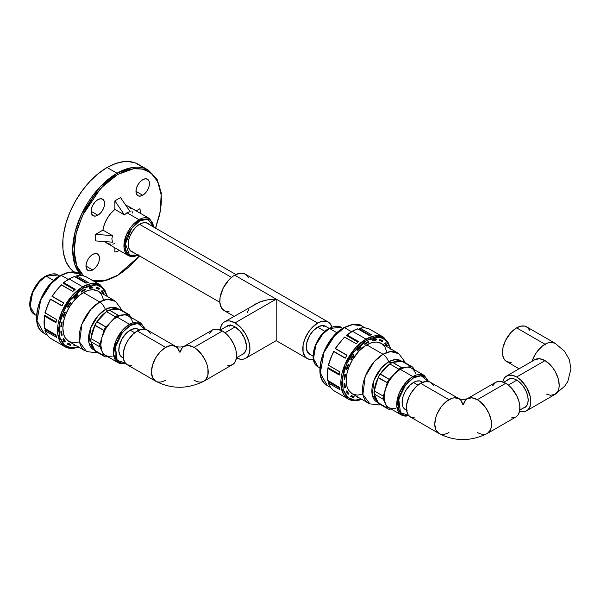 <?xml version="1.0" encoding="UTF-8"?>
<svg xmlns="http://www.w3.org/2000/svg" width="601" height="601" viewBox="0 0 601 601"><rect width="100%" height="100%" fill="white"/><g stroke="black" fill="none" stroke-linecap="round" stroke-linejoin="round"><path stroke-width="0.9" d="M137.907 255.019L129.5 255.087L125.444 243.803L131.634 228.47L139.71 220.943A1.007 0.578 -120 0 0 138.996 219.711L126.308 235.051L124.039 247.86L128.344 255.583A21.32 12.305 -60 0 1 125.076 238.499A21.32 12.305 -60 0 1 138.996 219.711L126.939 212.746L124.452 214.903L114.881 209.373A21.32 12.305 120 0 0 102.914 230.1L112.485 235.63L111.869 238.86L112.485 242.18L95.551 240.903L95.551 234.352L102.914 230.1L104.401 224.368L107.061 218.674L110.659 213.528L114.881 209.373L114.881 200.869L120.553 197.594L130.124 211.627L126.939 212.746L138.996 219.711A21.32 12.305 -60 0 1 149.657 218.659L138.996 219.711A1.007 0.578 60 0 1 139.71 220.943L143.879 219.245L148.823 219.44L150.813 220.59L152.376 222.393L154.006 227.651M117.007 173.223L100.059 186.896L81.713 213.806L75.2 231.52L72.676 249.453L74.892 264.733L81.188 275.273A62.699 36.203 -60 0 1 77.484 224.038A62.699 36.203 -60 0 1 117.007 173.223L107.076 167.491A62.699 36.203 120 0 0 66.478 221.566A62.699 36.203 120 0 0 74.456 272.193L70.212 268.414L66.118 261.931L63.593 253.78L62.955 249.182L62.955 239.145L63.593 233.804L66.118 222.746L70.212 211.529L75.726 200.584L82.442 190.344L90.112 181.186L98.429 173.471L107.076 167.491L117.007 173.223A62.699 36.203 -60 0 1 148.357 170.121L131.784 167.619L117.007 173.223A1.007 0.578 60 0 1 117.721 174.455A1.007 0.578 -120 0 0 117.007 173.223M94.425 281.568L105.588 280.667L117.511 275.664A1.007 0.578 -120 0 0 117.721 275.205L106.009 280.119L92.607 280.524L97.152 281.133L105.055 280.351L109.209 279.149L117.721 275.205L121.995 272.493L130.379 265.725L139.477 255.928L117.721 275.205A1.007 0.578 60 0 1 117.511 275.664A1.007 0.578 60 0 1 117.007 275.619A62.699 36.203 -60 0 1 94.304 281.501M83.562 275.889L76.838 266.025L74.103 251.188L76.192 233.376L82.45 215.534L100.72 188.248L117.721 174.455L113.439 177.167L105.055 183.936L93.478 196.94L83.997 212.341L77.409 228.823L75.966 234.307L74.299 244.96L74.299 254.832L75.966 263.554L77.409 267.377L81.443 273.763L83.997 276.257M149.311 224.579L147.869 223.384L145.149 222.625L141.964 223.151L139.71 224.196A16.325 9.428 -60 0 1 147.786 223.339A16.325 9.428 -60 0 1 149.228 224.489M142.715 195.25L135.976 191.366L136.487 188.09L137.945 184.717L140.131 181.772L142.715 179.691A9.533 5.499 -60 0 1 147.478 179.218A9.533 5.499 -60 0 1 148.935 186.858A9.533 5.499 -60 0 1 142.715 195.25L140.131 196.151L137.945 195.723L136.487 194.048L135.976 191.366L142.715 195.25A9.533 5.499 -60 0 1 137.945 195.723A9.533 5.499 -60 0 1 136.487 188.09A9.533 5.499 -60 0 1 142.715 179.691L145.292 178.79L147.478 179.218L148.935 180.901L149.454 183.583L148.935 186.858L147.478 190.224L145.292 193.169L142.715 195.25M97.858 215.218L91.119 211.327L91.637 208.051L93.095 204.686L95.281 201.733L97.858 199.652A9.533 5.499 -60 0 1 102.628 199.179A9.533 5.499 -60 0 1 104.086 206.819A9.533 5.499 -60 0 1 97.858 215.218L95.281 216.112L93.095 215.684L91.637 214.009L91.119 211.327L97.858 215.218A9.533 5.499 -60 0 1 93.095 215.684A9.533 5.499 -60 0 1 91.637 208.051A9.533 5.499 -60 0 1 97.858 199.652L100.442 198.758L102.628 199.179L104.086 200.862L104.597 203.544L104.086 206.819L102.628 210.185L100.442 213.137L97.858 215.218M92.727 269.969L85.981 266.078L86.499 262.81L87.956 259.437L90.142 256.492L92.727 254.411A9.533 5.499 -60 0 1 97.49 253.938A9.533 5.499 -60 0 1 98.947 261.57A9.533 5.499 -60 0 1 92.727 269.969L90.142 270.871L87.956 270.442L86.499 268.76L85.981 266.078L92.727 269.969A9.533 5.499 -60 0 1 87.956 270.442A9.533 5.499 -60 0 1 86.499 262.81A9.533 5.499 -60 0 1 92.727 254.411L95.304 253.509L97.49 253.938L98.947 255.62L99.466 258.302L98.947 261.57L97.49 264.943L95.304 267.888L92.727 269.969M105.085 241.625A21.32 12.305 120 0 0 107.061 243.292L105.085 241.625M137.99 255.064A21.32 12.305 -60 0 1 128.344 255.583L132.13 256.657L138.268 255.23M141.348 166.424L135.202 162.871L127.975 161.474L124.046 161.594L115.73 163.48L107.076 167.491A62.699 36.203 120 0 1 138.425 164.389L148.357 170.121L156.996 179.03L161.256 192.718L160.79 209.696L155.697 228.222M155.531 228.125L159.468 215.353L161.136 204.701L161.346 199.645L161.136 194.829L159.468 186.107L156.192 178.873L153.991 175.898L148.567 171.398L141.956 168.949L134.414 168.648L130.379 169.309L126.225 170.511L117.721 174.455L133.58 168.746L142.505 169.061L151.016 173.058L157.725 181.645L161.128 194.784L160.324 211.064L155.531 228.125M154.314 227.426L149.657 218.659L128.374 206.368A21.32 12.305 120 0 0 125.947 205.497L128.374 206.368L131.033 208.99M131.935 210.846L132.52 213.009M136.202 210.883L139.883 208.757L140.995 213.655L139.883 208.757L136.202 210.883M114.881 252.067L114.881 247.807L114.881 252.067L119.674 250.579L114.881 252.067M114.881 243.563L112.71 244.141M110.659 244.284L107.061 243.292L128.344 255.583M138.298 254.847L134.211 256.026L130.597 255.613L127.765 253.637L125.962 250.279L125.414 247.409L125.617 242.428L127.036 237.019L129.553 231.663L132.934 226.81L138.298 221.829L139.71 220.943L147.748 219.14L153.961 227.223M133.174 252.292A16.325 9.428 -60 0 1 131.461 251.616A16.325 9.428 -60 0 1 129.065 238.507A16.325 9.428 -60 0 1 139.71 224.196L136.359 226.705L133.294 230.145L130.109 235.66L128.659 240.032L128.163 244.194L128.659 247.777L130.109 250.474L133.294 252.315M112.485 235.63L111.869 238.86L112.485 242.18L95.551 240.903L95.551 234.352L112.485 235.63L102.914 230.1L95.551 234.352L112.485 235.63M130.124 211.627L126.939 212.746L124.452 214.903L114.881 200.869L120.553 197.594L130.124 211.627M114.881 200.869L124.452 214.903L114.881 209.373L114.881 200.869M448.962 399.688A20.066 11.584 -60 0 1 458.976 398.688A20.066 11.584 -60 0 1 462.778 404.39L460.757 400.161L458.991 398.696L454.386 397.802L451.727 398.403L446.19 401.603L441.081 407.005L437.16 413.781L435.853 417.372L434.771 424.261L435.853 429.91L438.925 433.449A20.066 11.584 -60 0 1 435.853 417.372A20.066 11.584 -60 0 1 448.962 399.688L420.587 383.31L448.962 399.688M433.689 385.85L430.617 382.311A20.066 11.584 120 0 0 420.587 383.31L416.463 386.39L411.587 392.22L408.785 397.396L406.667 404.526L406.667 410.919L408.071 414.637L409.619 416.418L411.587 417.552L415.156 417.958M511.143 417.958L515.741 417.064A20.066 11.584 -120 0 0 518.821 400.987A20.066 11.584 -120 0 0 505.711 383.31L477.337 399.688A20.066 11.584 60 0 1 490.446 417.372A20.066 11.584 60 0 1 487.366 433.449A20.066 11.584 60 0 1 477.337 432.457A20.066 11.584 60 0 1 477.284 432.427L477.337 432.457M448.962 432.457A20.066 11.584 -60 0 1 438.925 433.449L410.551 417.064A20.066 11.584 120 0 1 407.478 400.987A20.066 11.584 120 0 1 420.587 383.31L426.011 381.417L429.587 381.83L458.991 398.696C461.688 399.552 464.468 399.552 467.323 398.688L495.675 382.311L499.025 381.38L502.939 382.026L507.101 384.189L511.143 387.69L516.68 395.631L518.821 400.987L519.827 406.238L519.625 410.919L518.22 414.637L515.741 417.064L487.366 433.449L490.446 429.91L491.25 427.303L491.25 420.91L489.131 413.781L485.217 407.005L480.101 401.603L477.337 399.688L471.905 397.802L467.3 398.696L465.542 400.161L463.514 404.39A20.066 11.584 60 0 1 467.3 398.696A20.066 11.584 60 0 1 477.337 399.688L505.711 383.31A20.066 11.584 -120 0 0 495.675 382.311L492.602 385.85M139.515 224.308L231.498 277.414L139.515 224.308M245.118 352.111L246.252 349.121L246.418 345.35L244.547 338.235L240.43 331.557L235.051 326.891A16.152 9.323 60 0 0 227.065 326.042A16.152 9.323 60 0 0 226.126 326.696L229.665 325.344L232.82 325.855L235.051 326.891A16.152 9.323 60 0 1 245.576 341.045A16.152 9.323 60 0 1 243.21 354.012A16.152 9.323 60 0 1 242.173 354.5L245.118 352.111L243.908 352.088M224.511 321.835L259.64 302.025L267.543 299.861L276.19 299.125L235.051 322.88L229.349 320.896L226.772 321.002L224.511 321.835L222.663 323.368L221.288 325.554L220.214 329.934A21.065 12.163 60 0 1 224.511 321.835A21.065 12.163 60 0 1 235.051 322.88L276.19 299.125L267.543 299.861L262.149 301.154L255.125 304.159L251.421 306.765M317.689 327.094A16.152 9.323 -60 0 1 325.682 326.245A16.152 9.323 -60 0 1 326.613 326.899L323.075 325.547L318.808 326.516L313.316 330.625L309.613 335.621L306.758 342.765L306.322 348.137L307.614 352.314L310.567 354.703A16.152 9.323 -60 0 1 309.53 354.222A16.152 9.323 -60 0 1 307.164 341.255A16.152 9.323 -60 0 1 317.689 327.094M313.339 359.248A21.065 12.163 -60 0 1 307.156 358.527A21.065 12.163 -60 0 1 303.926 341.646A21.065 12.163 -60 0 1 317.689 323.083L234.69 275.168A21.065 12.163 120 0 0 220.928 293.731A21.065 12.163 120 0 0 224.158 310.612L226.419 311.446L228.996 311.551M246.973 312.971L248.664 309.74M248.453 277.835L247.079 275.656L245.231 274.124A21.065 12.163 120 0 0 234.69 275.168L276.19 299.125L276.19 339.603M276.19 340.181L276.19 299.125L317.689 323.083L322.016 321.325L327.139 321.527L330.077 323.578L331.947 327.057M313.369 359.24L309.417 359.368L307.156 358.527L305.3 356.994L303.077 352.073L303.077 345.365L304.549 339.76L308.238 332.443L311.987 327.68L317.689 323.083A21.065 12.163 -60 0 1 328.221 322.038A21.065 12.163 -60 0 1 331.94 327.034M328.221 322.038L245.231 274.124L241.715 273.139L236.155 274.402L233.233 276.092L228.996 279.765L223.181 288.104L220.086 297.442L219.868 302.611L221.559 308.058L224.158 310.612L234.059 316.321M235.051 322.88A21.065 12.163 60 0 1 248.814 341.443A21.065 12.163 60 0 1 245.584 358.324A21.065 12.163 60 0 1 236.418 358.001L240.746 359.263L243.322 359.158L245.584 358.324L247.432 356.784L248.814 354.605L249.948 348.678L248.814 341.443L245.584 333.998L240.746 327.477L235.051 322.88M368.646 342.209L367.88 341.766L368.646 342.209L368.676 341.376A32.101 18.533 120 0 0 366.745 342.39A32.101 18.533 120 0 0 364.815 343.607A32.101 18.533 -60 0 1 366.745 342.39A32.101 18.533 -60 0 1 368.676 341.376A2.757 1.593 -60 0 1 368.646 342.209A31.102 17.955 -60 0 0 366.745 343.209A31.102 17.955 -60 0 1 368.646 342.209M366.047 342.81L366.745 343.209L366.047 342.81M344.133 383.994A2.757 1.593 -60 0 1 344.741 383.536L344.133 383.994L344.801 388.006L345.5 387.427L344.839 383.483A2.757 1.593 120 0 0 344.741 383.536A2.757 1.593 -60 0 1 344.839 383.483A31.102 17.955 -60 0 0 345.5 387.427A2.757 1.593 -60 0 1 344.801 388.006A32.101 18.533 -60 0 1 344.133 383.994M408.793 415.607A22.823 13.177 -60 0 1 401.438 414.99A22.823 13.177 -60 0 1 397.945 396.705A22.823 13.177 -60 0 1 412.849 376.594L400.228 369.299A22.823 13.177 120 0 0 394.053 374.288A22.823 13.177 120 0 0 385.316 389.41L383.047 397.854L385.316 403.677A22.823 13.177 120 0 0 388.817 407.703L386.811 406.036L385.316 403.677L387.637 408.605L388.622 409.168L391.086 409.011L389.23 409.198A5.018 2.892 -60 0 1 388.081 408.973A5.018 2.892 -60 0 1 387.314 408.087L378.134 402.625A23.875 13.785 -60 0 1 374.34 394.241L375.55 399.162L378.134 402.625L374.243 394.023L383.318 399.267L385.316 403.677L384.084 397.253L385.316 389.41A22.823 13.177 120 0 0 385.316 403.677L387.314 408.087L378.232 402.843L378.998 403.729L380.155 403.955M408.597 415.374L400.484 412.639L398.741 399.237L405.72 384.82L413.563 377.819A1.007 0.578 -120 0 0 412.849 376.594L406.231 382.056L399.267 393.016L396.833 406.727L401.438 414.99L405.48 416.14L408.928 415.757M406.546 410.145A16.204 9.353 -60 0 1 405.405 409.634A16.204 9.353 -60 0 1 402.993 396.63A16.204 9.353 -60 0 1 413.563 382.409A16.204 9.353 -60 0 1 421.602 381.567A16.204 9.353 -60 0 1 422.616 382.304M330.64 387.495L327.267 385.542L320.318 373.086L323.984 352.411L334.479 335.891L344.471 327.65A1.007 0.578 -120 0 0 343.967 327.598A1.007 0.578 60 0 1 344.471 327.65A34.407 19.863 120 0 0 321.993 357.971A34.407 19.863 120 0 0 327.267 385.542C311.265 377.789 323.3 338.378 343.967 327.598C353.155 323.684 359.06 323.128 361.674 325.945A34.407 19.863 120 0 0 344.471 327.65L351.42 331.662L344.471 327.65L352.577 324.57L361.674 325.945L365.047 327.891M319.875 367.902L318.087 366.865L313.482 358.602L315.916 344.891L322.872 333.938L329.498 328.469A1.007 0.578 -120 0 0 329.002 328.416A1.007 0.578 60 0 1 329.498 328.469A22.823 13.177 120 0 0 314.593 348.58A22.823 13.177 120 0 0 318.087 366.865C307.321 361.524 315.337 335.583 329.002 328.416C335.125 325.802 339.099 325.441 340.91 327.335A22.823 13.177 120 0 0 329.498 328.469L337.003 332.796L329.498 328.469L340.91 327.335L342.698 328.371M361.569 399.214L354.62 400.153L347.754 397.396L343.073 389.456L342.72 377.067L346.882 363.567L353.583 352.374L366.745 340.346A1.007 0.578 -120 0 0 366.032 339.114L355.694 347.648L344.831 364.747L341.037 386.142L343.539 394.256L348.227 399.034A35.617 20.562 -60 0 1 342.765 370.501A35.617 20.562 -60 0 1 366.032 339.114L352.554 331.331A35.617 20.562 -60 0 1 357.873 328.92L369.224 335.471L357.873 328.92A35.617 20.562 120 0 0 352.554 331.331A35.617 20.562 120 0 0 347.235 335.065L358.587 341.616A35.617 20.562 120 0 0 356.205 343.727L344.854 337.176A35.617 20.562 120 0 0 335.643 348.633L346.995 355.191A35.617 20.562 120 0 0 345.252 358.211L333.901 351.653A35.617 20.562 120 0 0 328.582 365.363L339.933 371.914A35.617 20.562 120 0 0 339.295 375.039L327.943 368.481A35.617 20.562 120 0 0 327.943 380.764L339.295 387.322A35.617 20.562 120 0 0 339.933 389.703L328.582 383.145A35.617 20.562 120 0 0 333.901 390.718L345.252 397.269A35.617 20.562 120 0 0 346.101 397.809A35.617 20.562 120 0 0 346.995 398.275A7.528 4.342 -60 0 1 347.01 398.23A7.528 4.342 -60 0 0 346.995 398.275A35.617 20.562 120 0 1 345.252 397.269L333.773 390.62M349.204 333.435L351.848 331.744A1.007 0.578 60 0 1 352.051 331.286A1.007 0.578 60 0 1 352.554 331.331L366.032 339.114A35.617 20.562 -60 0 1 383.844 337.349L374.431 335.936L366.032 339.114A1.007 0.578 60 0 1 366.745 340.346L371.516 338.13L376.106 337.086L382.266 337.8L385.662 339.753L388.329 342.825L390.748 349.234M361.757 399.319A35.617 20.562 -60 0 1 348.227 399.034L354.207 400.769L362.012 399.462M378.067 402.572L372.229 394.925L374.032 380.215L381.47 367.895L388.734 361.802A11.036 6.371 -120 0 0 383.062 354.267L374.25 361.637L365.198 376.542L362.906 394.429L369.893 403.88L378.555 404.924L380.516 404.601M402.084 361.441L400.672 360.623A23.875 13.785 120 0 0 388.734 361.802L390.868 363.034L388.734 361.802A23.875 13.785 120 0 0 373.138 382.845A23.875 13.785 120 0 0 376.797 401.979L378.209 402.798M388.081 408.973L378.998 403.729A5.018 2.892 120 0 1 378.232 402.843L374.243 394.023A5.018 2.892 120 0 1 374.243 390.883L374.243 394.023L383.318 399.267A5.018 2.892 -60 0 1 383.318 396.127L374.243 390.883L378.232 377.451A5.018 2.892 120 0 1 380.155 374.13L378.232 377.451L387.314 382.694L383.318 396.127L374.243 390.883L378.134 377.781L375.55 384.242L374.34 390.56A23.875 13.785 -60 0 1 378.134 377.781L387.314 382.694A5.018 2.892 -60 0 1 389.23 379.374L380.388 373.882A23.875 13.785 -60 0 1 389.553 364.206L384.685 368.413L380.388 373.882L389.786 363.958L398.869 369.194L388.622 380.102L385.316 389.41L388.817 381.35L394.053 374.288L389.23 379.374L380.155 374.13L389.786 363.958L398.869 369.194L394.053 374.288L400.228 369.299L404.909 367.399L407.831 367.106L410.46 367.617L412.699 368.909L414.457 370.937L415.667 373.612M386.924 352.321L384.888 346.935L381.289 343.411L376.444 342.059L370.757 342.991L364.724 346.131L358.872 351.202L352.194 360.209L348.603 367.88L347.055 373.078L346.168 380.478L347.055 386.864L348.603 390.274L352.194 393.798L368.511 403.218A29.096 16.798 -60 0 1 364.056 379.907A29.096 16.798 -60 0 1 383.062 354.267L366.745 344.854A29.096 16.798 120 0 0 347.739 370.486A29.096 16.798 120 0 0 352.194 393.798L357.047 395.15L362.734 394.218M357.963 342.134L346.619 335.583L357.963 342.134M346.89 355.349L335.433 348.738L346.89 355.349M333.63 351.345L333.773 351.382A7.528 4.342 120 0 1 333.886 351.427L345.342 358.038L333.886 351.427A7.528 4.342 120 0 0 333.773 351.382L345.252 358.211A35.617 20.562 120 0 1 346.995 355.191L335.343 348.663A7.528 4.342 120 0 0 335.433 348.738A7.528 4.342 120 0 1 335.343 348.663M327.673 380.208L327.943 367.737A7.528 4.342 120 0 1 328.086 367.684L339.437 374.235L328.086 367.684A7.528 4.342 120 0 0 327.943 367.737L327.943 368.481L339.295 375.039A35.617 20.562 120 0 1 339.933 371.914L328.266 365.077L333.578 351.367M333.848 390.688C331.286 388.87 329.438 386.248 328.296 382.807L328.522 382.018A7.528 4.342 120 0 1 328.649 381.883L339.475 388.133L328.649 381.883A7.528 4.342 120 0 0 328.522 382.018L328.582 383.145L339.933 389.703A35.617 20.562 120 0 1 339.295 387.322L327.65 380.343M361.967 399.079L355.206 400.191L349.436 398.576L346.394 396.051L343.321 390.327L342.269 382.732L343.321 373.92L346.394 364.649L349.436 358.617L353.148 352.96L357.377 347.904L364.341 341.864L366.745 340.346L379.742 337.153L386.405 340.429L390.665 348.82M357.467 396.983L357.189 397.9L358.985 397.719A32.101 18.533 -60 0 1 357.189 397.9A2.757 1.593 -60 0 1 357.467 396.983L357.693 396.976A31.102 17.955 -60 0 1 357.467 396.983M353.05 396.067L352.622 396.968L350.751 396.36A32.101 18.533 120 0 0 352.622 396.968L353.688 397.584A2.757 1.593 -60 0 0 354.117 396.683A31.102 17.955 -60 0 1 351.202 395.541L350.729 396.427L353.688 397.584L354.117 396.683L351.202 395.541A2.757 1.593 -60 0 0 350.729 396.427A32.101 18.533 -60 0 0 353.688 397.584L352.622 396.968A2.757 1.593 120 0 0 352.945 396.344M346.822 390.853L346.191 391.597L348.122 394.346L348.723 393.557L346.822 390.853A2.757 1.593 -60 0 0 346.191 391.597A32.101 18.533 -60 0 0 348.122 394.346A2.757 1.593 -60 0 0 348.723 393.557A31.102 17.955 -60 0 1 346.822 390.853M345.5 374.318L344.801 374.536L344.133 379.321L344.839 379.021L345.5 374.318A2.757 1.593 -60 0 0 344.801 374.536A32.101 18.533 -60 0 0 344.133 379.321A2.757 1.593 -60 0 0 344.839 379.021A31.102 17.955 -60 0 1 345.5 374.318M348.723 364.461L348.122 364.364L346.191 369.345L346.822 369.36L348.723 364.461A2.757 1.593 -60 0 0 348.122 364.364A32.101 18.533 -60 0 0 346.191 369.345A2.757 1.593 -60 0 0 346.822 369.36A31.102 17.955 -60 0 1 348.723 364.461M354.117 355.101L353.688 354.703L350.939 359.481L354.117 355.101L353.606 354.808L354.117 355.101A2.757 1.593 -60 0 0 353.756 354.74L353.756 354.74A2.757 1.593 -60 0 0 353.688 354.703A32.101 18.533 -60 0 0 350.729 359.278A2.757 1.593 -60 0 0 350.999 359.518L350.999 359.518A2.757 1.593 -60 0 0 351.202 359.608A31.102 17.955 -60 0 1 354.117 355.101M361.036 347.378L360.825 346.717L358.977 348.452L357.189 350.338L357.467 350.939L361.036 347.378L360.457 347.047L361.036 347.378A2.757 1.593 -60 0 0 360.825 346.717A32.101 18.533 -60 0 0 357.189 350.338A2.757 1.593 -60 0 0 357.467 350.939A31.102 17.955 -60 0 1 361.036 347.378M364.815 343.607L364.845 344.403A31.102 17.955 -60 0 1 366.745 343.209A31.102 17.955 -60 0 0 364.845 344.403A2.757 1.593 -60 0 1 364.815 343.607M375.122 339.152L374.956 339.61A31.102 17.955 120 0 0 372.688 339.873L374.956 339.61L376.023 340.226A31.102 17.955 -60 0 0 372.447 340.79A2.757 1.593 -60 0 1 372.665 339.881A32.101 18.533 -60 0 1 376.294 339.31A2.757 1.593 -60 0 1 376.023 340.226L376.294 339.31L374.506 339.49L372.665 339.881L372.447 340.79L376.023 340.226L374.956 339.61A2.757 1.593 120 0 0 375.039 339.415M381.695 340.166L381.222 341.052A31.102 17.955 120 0 0 379.479 340.249L382.281 341.668A31.102 17.955 -60 0 0 379.366 340.527A2.757 1.593 -60 0 1 379.802 339.625A32.101 18.533 -60 0 1 382.762 340.782A2.757 1.593 -60 0 1 382.281 341.668L382.762 340.782L379.802 339.625L379.366 340.527L381.222 341.052A2.757 1.593 120 0 0 381.665 340.241M386.668 346.356L387.299 345.613L385.369 342.863L384.768 343.652L386.668 346.356A2.757 1.593 -60 0 0 387.299 345.613L386.233 344.997A32.101 18.533 120 0 0 385.083 343.186L387.299 345.613A32.101 18.533 -60 0 0 385.369 342.863A2.757 1.593 -60 0 0 384.768 343.652A31.102 17.955 -60 0 1 386.668 346.356M403.729 362.02L402.753 361.456L397.607 360.953L392.738 362.365L402.137 361.434L411.219 366.678L401.581 367.632L392.738 362.365A23.875 13.785 -60 0 1 401.904 361.456L392.506 362.388L389.786 363.958A5.018 2.892 120 0 1 392.506 362.388L401.581 367.632L398.869 369.194A5.018 2.892 -60 0 1 401.581 367.632L406.404 367.151A22.823 13.177 120 0 0 400.228 369.299L412.849 376.594A1.007 0.578 60 0 1 413.563 377.819L407.658 382.582L403.774 387.517L399.958 395.09L398.208 402.753L398.801 409.334L400.732 412.94L403.774 415.058L406.291 415.546L409.086 415.268M320.138 368.976L321.152 360.465L322.925 354.507L325.502 348.572M327.057 345.688L330.633 340.234M332.623 337.709L339.152 331.241L343.757 328.056A1.007 0.578 60 0 1 343.967 327.598M360.645 342.953L360.517 342.397M370.021 335.23L359.195 328.98L370.021 335.23M359.248 328.792A7.528 4.342 120 0 0 359.195 328.98A7.528 4.342 120 0 1 359.248 328.792L359.511 328.364L359.248 328.792M359.661 328.266L360.254 328.281L359.661 328.266M371.606 334.832L360.254 328.281L371.606 334.832A35.617 20.562 120 0 0 369.224 335.471A35.617 20.562 120 0 1 371.606 334.832M369.322 329.04L380.816 335.659L369.472 329.108A35.617 20.562 120 0 0 360.254 328.281A35.617 20.562 -60 0 1 369.472 329.108M344.411 337.078L356.205 343.727A35.617 20.562 120 0 1 358.587 341.616L346.664 335.08M357.362 328.882L357.873 328.92M337.394 345.545L344.411 337.229M328.401 364.95L330.655 358.113L333.773 351.382M404.804 362.531L404.173 360.848L398.869 353.696L390.597 351.57L383.062 354.267A29.096 16.798 -60 0 1 397.607 352.832L381.289 343.411A29.096 16.798 120 0 0 366.745 344.854L383.062 354.267A11.036 6.371 60 0 1 388.734 361.802L394.985 359.586L401.814 361.426M391.101 349.076L383.844 337.349L381.71 336.124A35.617 20.562 120 0 0 380.816 335.659A35.617 20.562 120 0 1 382.567 336.665M327.943 367.737L327.372 374.13M346.807 334.982L347.235 335.065A35.617 20.562 -60 0 1 352.554 331.331A1.007 0.578 -120 0 0 352.051 331.286L357.437 328.845M335.23 348.497L344.396 337.161M335.283 348.482L335.643 348.633A35.617 20.562 -60 0 1 344.854 337.176M328.281 365.115L328.582 365.363A35.617 20.562 -60 0 1 333.901 351.653M327.658 380.418L327.943 380.764A35.617 20.562 -60 0 1 327.943 368.481M333.901 390.718A35.617 20.562 -60 0 1 328.582 383.145M313.361 355.604L314.03 350.045L315.187 346.153L320.22 336.83M321.52 335.178L325.78 330.956L328.792 328.875A1.007 0.578 60 0 1 329.002 328.416M412.369 366.903L403.294 361.659A5.018 2.892 120 0 0 402.137 361.434L411.219 366.678A5.018 2.892 -60 0 1 412.369 366.903A5.018 2.892 -60 0 1 413.142 367.782L413.909 369.48L412.812 367.264L411.835 366.7L406.404 367.151A22.823 13.177 120 0 1 411.64 368.173L424.261 375.46L412.849 376.594A22.823 13.177 -60 0 1 424.261 375.46L428.671 381.56M395.541 408.47L392.618 408.763L388.817 407.703L401.438 414.99M428.325 381.935L426.394 378.329L423.352 376.211L420.835 375.723L418.041 376.001L413.563 377.819L421.173 375.745L428.167 381.462M407.2 410.31L404.037 408.485L402.978 406.809L402.159 403.511L402.978 396.683L405.465 390.958L410.235 384.895L414.682 381.823L416.891 381.057L419.926 380.959L423.089 382.784M357.385 397.178A32.101 18.533 120 0 0 357.918 397.103L357.385 397.178M347.055 393.73L347.656 392.949L348.723 393.557L346.394 391.319A31.102 17.955 120 0 0 347.656 392.949A2.757 1.593 120 0 1 347.34 393.407M344.538 386.871L345.5 387.427L344.538 386.871M344.193 378.645L344.839 379.021L344.193 378.645M346.289 369.052L346.822 369.36L346.289 369.052M350.826 359.39L351.202 359.608L350.826 359.39M386.03 345.274A2.757 1.593 120 0 0 386.233 344.997L385.932 345.395M85.334 289.9L84.568 289.464L85.334 289.9L85.365 289.066A32.101 18.533 120 0 0 83.434 290.088A32.101 18.533 120 0 0 81.496 291.297A32.101 18.533 -60 0 1 83.434 290.088A32.101 18.533 -60 0 1 85.365 289.066A2.757 1.593 -60 0 1 85.334 289.9A31.102 17.955 -60 0 0 83.434 290.907A31.102 17.955 -60 0 1 85.334 289.9M82.735 290.501L83.434 290.907L82.735 290.501M60.821 331.692A2.757 1.593 -60 0 1 61.422 331.234L60.821 331.692L61.49 335.696L62.188 335.118L61.527 331.174A2.757 1.593 120 0 0 61.422 331.234A2.757 1.593 -60 0 1 61.527 331.174A31.102 17.955 -60 0 0 62.188 335.118A2.757 1.593 -60 0 1 61.49 335.696A32.101 18.533 -60 0 1 60.821 331.692M125.481 363.297A22.823 13.177 -60 0 1 118.127 362.681A22.823 13.177 -60 0 1 114.633 344.396A22.823 13.177 -60 0 1 129.538 324.285L116.91 316.997A22.823 13.177 120 0 0 110.734 321.978A22.823 13.177 120 0 0 102.005 337.108L99.736 345.545L102.005 351.367A22.823 13.177 120 0 0 105.498 355.394L103.492 353.726L102.005 351.367L104.326 356.295L105.303 356.866L107.774 356.709L105.919 356.889A5.018 2.892 -60 0 1 104.769 356.663A5.018 2.892 -60 0 1 103.996 355.777L94.823 350.323A23.875 13.785 -60 0 1 91.029 341.931L92.238 346.852L94.823 350.323L90.924 341.714L100.006 346.957L102.005 351.367L100.773 344.944L102.005 337.108A22.823 13.177 120 0 0 102.005 351.367L103.996 355.777L94.92 350.541L95.687 351.42L96.836 351.645M125.278 363.064L117.172 360.33L115.43 346.927L122.409 332.511L130.252 325.517A1.007 0.578 -120 0 0 129.538 324.285L122.912 329.754L115.948 340.707L113.521 354.417L118.127 362.681L122.161 363.83L125.617 363.455M121.124 356.596L123.228 357.805A16.204 9.353 -60 0 1 122.086 357.325A16.204 9.353 -60 0 1 119.682 344.32A16.204 9.353 -60 0 1 130.252 330.099A16.204 9.353 -60 0 1 138.29 329.265A16.204 9.353 -60 0 1 139.304 329.994M47.321 335.185L43.948 333.239L37.007 320.776L40.673 300.109L51.168 283.589L61.159 275.341A1.007 0.578 -120 0 0 60.656 275.296A1.007 0.578 60 0 1 61.159 275.341A34.407 19.863 120 0 0 38.674 305.669A34.407 19.863 120 0 0 43.948 333.239C27.954 325.487 39.982 286.068 60.656 275.296C69.844 271.374 75.749 270.826 78.363 273.635A34.407 19.863 120 0 0 61.159 275.341L68.108 279.352L61.159 275.341L69.265 272.268L78.363 273.635L81.736 275.589M36.563 315.593L34.775 314.563L30.17 306.3L32.597 292.589L39.561 281.629L46.187 276.159A1.007 0.578 -120 0 0 45.684 276.114A1.007 0.578 60 0 1 46.187 276.159A22.823 13.177 120 0 0 31.282 296.27A22.823 13.177 120 0 0 34.775 314.563C24.01 309.214 32.026 283.274 45.684 276.114C51.814 273.493 55.788 273.132 57.598 275.033A22.823 13.177 120 0 0 46.187 276.159L53.692 280.494L46.187 276.159L57.598 275.033L59.386 276.062M78.258 346.905L71.309 347.844L64.442 345.087L59.762 337.153L59.409 324.758L63.563 311.258L70.272 300.072L83.434 288.037A1.007 0.578 -120 0 0 82.72 286.812L72.383 295.339L61.52 312.445L57.726 333.833L60.228 341.946L64.916 346.732A35.617 20.562 -60 0 1 59.454 318.192A35.617 20.562 -60 0 1 82.72 286.812L69.243 279.029A35.617 20.562 -60 0 1 74.562 276.61L85.913 283.169L74.562 276.61A35.617 20.562 120 0 0 69.243 279.029A35.617 20.562 120 0 0 63.924 282.755L75.275 289.306A35.617 20.562 120 0 0 72.894 291.417L61.542 284.866A35.617 20.562 120 0 0 52.332 296.331L63.676 302.881A35.617 20.562 120 0 0 61.933 305.901L50.582 299.351A35.617 20.562 120 0 0 45.27 313.061L56.614 319.612A35.617 20.562 120 0 0 55.976 322.729L44.632 316.179A35.617 20.562 120 0 0 44.632 328.462L55.976 335.012A35.617 20.562 120 0 0 56.614 337.394L45.27 330.843A35.617 20.562 120 0 0 50.582 338.408L61.933 344.959A35.617 20.562 120 0 0 62.789 345.5A35.617 20.562 120 0 0 63.676 345.966A7.528 4.342 -60 0 1 63.698 345.928A7.528 4.342 -60 0 0 63.676 345.966A35.617 20.562 120 0 1 61.933 344.959L50.461 338.31M65.892 281.125L68.537 279.435A1.007 0.578 60 0 1 68.739 278.977A1.007 0.578 60 0 1 69.243 279.029L82.72 286.812A35.617 20.562 -60 0 1 100.525 285.047L91.112 283.627L82.72 286.812A1.007 0.578 60 0 1 83.434 288.037L90.533 285.152L94.966 284.716L98.955 285.49L102.35 287.451L105.017 290.516L107.436 296.924M78.446 347.017A35.617 20.562 -60 0 1 64.916 346.732L70.888 348.46L78.693 347.16M94.748 350.263L88.91 342.615L90.713 327.906L98.158 315.585L105.423 309.5A11.036 6.371 -120 0 0 99.743 301.965L90.939 309.335L81.886 324.24L79.595 342.119L86.582 351.57L95.243 352.614L97.197 352.299M118.773 309.132L117.36 308.321A23.875 13.785 120 0 0 105.423 309.5L107.549 310.732L105.423 309.5A23.875 13.785 120 0 0 89.819 330.542A23.875 13.785 120 0 0 93.486 349.669L94.898 350.488M104.769 356.663L95.687 351.42A5.018 2.892 120 0 1 94.92 350.541L90.924 341.714A5.018 2.892 120 0 1 90.924 338.581L90.924 341.714L100.006 346.957A5.018 2.892 -60 0 1 100.006 343.825L90.924 338.581L94.92 325.149A5.018 2.892 120 0 1 96.836 321.82L94.92 325.149L103.996 330.392L100.006 343.825L90.924 338.581L94.823 325.479L92.238 331.932L91.029 338.25A23.875 13.785 -60 0 1 94.823 325.479L103.996 330.392A5.018 2.892 -60 0 1 105.919 327.064L97.077 321.573A23.875 13.785 -60 0 1 106.242 311.896L101.374 316.103L97.077 321.573L106.475 311.649L115.557 316.892L105.303 327.8L102.005 337.108L105.498 329.04L110.734 321.978L105.919 327.064L96.836 321.82L106.475 311.649L115.557 316.892L110.734 321.978L113.762 319.169L118.495 316.171L124.52 314.804L127.149 315.315L129.388 316.607L131.146 318.628L132.355 321.302M103.605 300.012L101.577 294.625L97.978 291.102L93.125 289.75L89.399 290.118L85.447 291.493L79.415 295.316L73.735 300.951L68.882 307.9L65.291 315.578L63.744 320.769L62.857 328.176L63.744 334.562L65.291 337.972L68.882 341.496L85.199 350.916A29.096 16.798 -60 0 1 80.737 327.598A29.096 16.798 -60 0 1 99.743 301.965L83.434 292.544A29.096 16.798 120 0 0 64.427 318.184A29.096 16.798 120 0 0 68.882 341.496L73.735 342.848L79.415 341.916M74.652 289.832L63.3 283.281L74.652 289.832M63.578 303.047L52.122 296.428L63.578 303.047M50.311 299.043L50.461 299.08A7.528 4.342 120 0 1 50.567 299.118L62.023 305.736L50.567 299.118A7.528 4.342 120 0 0 50.461 299.08L61.933 305.901A35.617 20.562 120 0 1 63.676 302.881L52.032 296.353A7.528 4.342 120 0 0 52.122 296.428A7.528 4.342 120 0 1 52.032 296.353M44.346 315.713L44.632 315.427A7.528 4.342 120 0 1 44.767 315.375L56.118 321.933L44.767 315.375A7.528 4.342 120 0 0 44.632 315.427L44.632 316.179L55.976 322.729A35.617 20.562 120 0 1 56.614 319.612L44.962 312.723M50.537 338.378C47.975 336.568 46.119 333.938 44.985 330.497L45.203 329.709A7.528 4.342 120 0 1 45.338 329.581L56.163 335.831L45.338 329.581A7.528 4.342 120 0 0 45.203 329.709L45.27 330.843L56.614 337.394A35.617 20.562 120 0 1 55.976 335.012L44.339 328.041M78.656 346.769L71.895 347.881L66.125 346.274L63.082 343.749L60.01 338.025L58.958 330.43L59.424 324.645L61.85 315.435L66.125 306.307L69.836 300.65L74.066 295.594L81.03 289.562L83.434 288.037L96.43 284.851L103.094 288.119L107.354 296.518M74.148 344.673L73.878 345.59L75.666 345.41A32.101 18.533 -60 0 1 73.878 345.59A2.757 1.593 -60 0 1 74.148 344.673L74.381 344.666A31.102 17.955 -60 0 1 74.148 344.673M69.739 343.764L69.31 344.666L67.44 344.05A32.101 18.533 120 0 0 69.31 344.666L70.37 345.274A2.757 1.593 -60 0 0 70.805 344.381A31.102 17.955 -60 0 1 67.89 343.239L67.41 344.118L70.37 345.274L70.805 344.381L67.89 343.239A2.757 1.593 -60 0 0 67.41 344.118A32.101 18.533 -60 0 0 70.37 345.274L69.31 344.666A2.757 1.593 120 0 0 69.633 344.035M63.503 338.551L62.88 339.295L64.81 342.037L65.411 341.255L63.503 338.551A2.757 1.593 -60 0 0 62.88 339.295A32.101 18.533 -60 0 0 64.81 342.037A2.757 1.593 -60 0 0 65.411 341.255A31.102 17.955 -60 0 1 63.503 338.551M62.188 322.008L61.49 322.234L60.821 327.012L61.527 326.711L62.188 322.008A2.757 1.593 -60 0 0 61.49 322.234A32.101 18.533 -60 0 0 60.821 327.012A2.757 1.593 -60 0 0 61.527 326.711A31.102 17.955 -60 0 1 62.188 322.008M65.411 312.152L64.81 312.062L62.88 317.035L63.503 317.05L65.411 312.152A2.757 1.593 -60 0 0 64.81 312.062A32.101 18.533 -60 0 0 62.88 317.035A2.757 1.593 -60 0 0 63.503 317.05A31.102 17.955 -60 0 1 65.411 312.152M70.445 302.438A2.757 1.593 -60 0 0 70.37 302.401A32.101 18.533 -60 0 0 67.41 306.976A2.757 1.593 -60 0 0 67.688 307.216L67.68 307.209A2.757 1.593 -60 0 0 67.89 307.299L67.507 307.081L67.89 307.299A31.102 17.955 -60 0 1 70.805 302.799L70.37 302.401L67.628 307.179L70.805 302.799L70.294 302.506L70.805 302.799A2.757 1.593 -60 0 0 70.445 302.438L70.445 302.431M77.724 295.068L77.506 294.415L75.666 296.15L73.878 298.036L74.148 298.637L77.724 295.068L77.146 294.738L77.724 295.068A2.757 1.593 -60 0 0 77.506 294.415A32.101 18.533 -60 0 0 73.878 298.036A2.757 1.593 -60 0 0 74.148 298.637A31.102 17.955 -60 0 1 77.724 295.068M81.496 291.297L81.526 292.101A31.102 17.955 -60 0 1 83.434 290.907A31.102 17.955 -60 0 0 81.526 292.101A2.757 1.593 -60 0 1 81.496 291.297M91.81 286.842L91.645 287.308A31.102 17.955 120 0 0 89.376 287.571L91.645 287.308L92.712 287.917A31.102 17.955 -60 0 0 89.136 288.48A2.757 1.593 -60 0 1 89.354 287.579A32.101 18.533 -60 0 1 92.982 287.008A2.757 1.593 -60 0 1 92.712 287.917L92.982 287.008L91.194 287.188L89.354 287.579L89.136 288.48L92.712 287.917L91.645 287.308A2.757 1.593 120 0 0 91.72 287.113M98.384 287.864L97.903 288.743A31.102 17.955 120 0 0 96.16 287.947L98.97 289.359A31.102 17.955 -60 0 0 96.055 288.217A2.757 1.593 -60 0 1 96.491 287.316A32.101 18.533 -60 0 1 99.45 288.48A2.757 1.593 -60 0 1 98.97 289.359L99.45 288.48L96.491 287.316L96.055 288.217L97.903 288.743A2.757 1.593 120 0 0 98.354 287.932M103.357 294.047L103.981 293.303L102.05 290.553L101.456 291.342L103.357 294.047A2.757 1.593 -60 0 0 103.981 293.303L102.921 292.695A32.101 18.533 120 0 0 101.772 290.884L103.981 293.303A32.101 18.533 -60 0 0 102.05 290.553A2.757 1.593 -60 0 0 101.456 291.342A31.102 17.955 -60 0 1 103.357 294.047M120.418 309.718L119.441 309.154L114.295 308.644L109.427 310.056L118.825 309.124L127.908 314.368L118.269 315.322L109.427 310.056A23.875 13.785 -60 0 1 118.592 309.154L109.187 310.078L106.475 311.649A5.018 2.892 120 0 1 109.187 310.078L118.269 315.322L115.557 316.892A5.018 2.892 -60 0 1 118.269 315.322L123.092 314.849A22.823 13.177 120 0 0 116.91 316.997L129.538 324.285A1.007 0.578 60 0 1 130.252 325.517L125.767 328.867L120.463 335.208L116.639 342.788L115.114 348.588L115.114 355.544L116.639 359.586L118.322 361.517L120.463 362.749L122.98 363.237L125.767 362.966M36.826 316.667L37.277 311.085L38.622 305.188L42.19 296.27M43.745 293.386L47.321 287.924M49.312 285.4L53.587 280.885L60.446 275.754A1.007 0.578 60 0 1 60.656 275.296M77.334 290.644L77.206 290.095M86.709 282.921L75.884 276.67L86.709 282.921M75.936 276.49A7.528 4.342 120 0 0 75.884 276.67A7.528 4.342 120 0 1 75.936 276.49L76.199 276.054L75.936 276.49M76.342 275.957L76.943 275.972L76.342 275.957M88.294 282.53L76.943 275.972L88.294 282.53A35.617 20.562 120 0 0 85.913 283.169A35.617 20.562 120 0 1 88.294 282.53M86.011 276.738L97.505 283.349L86.153 276.798A35.617 20.562 120 0 0 76.943 275.972A35.617 20.562 -60 0 1 86.153 276.798M63.278 283.131A7.528 4.342 120 0 0 63.3 283.281A7.528 4.342 120 0 1 63.278 283.131L63.924 282.755A35.617 20.562 -60 0 1 69.243 279.029A1.007 0.578 -120 0 0 68.739 278.977L74.126 276.543M61.084 284.859L72.894 291.417A35.617 20.562 120 0 1 75.275 289.306L63.488 282.673M74.051 276.573L74.562 276.61M54.082 293.235L61.092 284.927M45.09 312.64L47.336 305.804L50.461 299.08M50.266 299.058L44.955 312.738M121.492 310.221L120.861 308.538L115.557 301.386L107.286 299.26L99.743 301.965A29.096 16.798 -60 0 1 114.295 300.523L97.978 291.102A29.096 16.798 120 0 0 83.434 292.544L99.743 301.965A11.036 6.371 60 0 1 105.423 309.5L111.666 307.276L118.502 309.117M107.789 296.766L100.525 285.047L98.399 283.815A35.617 20.562 120 0 0 97.505 283.349A35.617 20.562 120 0 1 99.248 284.356M44.632 315.427L44.061 321.828M51.971 296.18L52.332 296.331A35.617 20.562 -60 0 1 61.542 284.866M44.962 312.805L45.27 313.061A35.617 20.562 -60 0 1 50.582 299.351M44.361 327.906L44.632 328.462A35.617 20.562 -60 0 1 44.632 316.179M50.582 338.408A35.617 20.562 -60 0 1 45.27 330.843M30.05 303.295L30.711 297.743L31.876 293.844L36.909 284.521M38.209 282.876L41.003 279.923L45.481 276.573A1.007 0.578 60 0 1 45.684 276.114M129.057 314.593L119.975 309.35A5.018 2.892 120 0 0 118.825 309.124L127.908 314.368A5.018 2.892 -60 0 1 129.057 314.593A5.018 2.892 -60 0 1 129.824 315.48L130.597 317.178L129.5 314.962L128.524 314.391L123.092 314.849A22.823 13.177 120 0 1 128.321 315.863L140.95 323.15L129.538 324.285A22.823 13.177 -60 0 1 140.95 323.15L145.157 329.213L141.393 329.325L137.268 331.001L165.651 347.386A20.066 11.584 -60 0 1 175.665 346.379L171.075 345.492L165.651 347.386L160.219 351.765L155.614 357.971L152.541 365.062L151.46 371.959L152.541 377.601L155.614 381.139A20.066 11.584 -60 0 1 152.541 365.062A20.066 11.584 -60 0 1 165.651 347.386L137.268 331.001L133.152 334.081L128.268 339.918L125.474 345.094L123.355 352.224L123.355 358.617L124.76 362.328L127.239 364.762L131.844 365.656M112.229 356.168L107.947 356.303L105.498 355.394L118.127 362.681M145.014 329.633L143.857 327.072L142.174 325.141L138.823 323.563L134.729 323.691L130.252 325.517L137.854 323.436L144.856 329.16M123.881 358.001L122.146 357.362L120.147 355.401L118.848 351.209L119.283 345.815L122.146 338.648L126.924 332.586L131.371 329.513L135.653 328.544L138.35 329.295L139.778 330.482M74.073 344.869A32.101 18.533 120 0 0 74.607 344.794L74.073 344.869M63.744 341.428L64.345 340.639L65.411 341.255L63.075 339.017A31.102 17.955 120 0 0 64.345 340.639A2.757 1.593 120 0 1 64.022 341.105M61.227 334.562L62.188 335.118L61.227 334.562M60.874 326.343L61.527 326.711L60.874 326.343M62.977 316.75L63.503 317.05L62.977 316.75M102.718 292.965A2.757 1.593 120 0 0 102.921 292.695L102.621 293.085M324.938 331.361L317.621 327.139L324.938 331.361M308.523 352.118L307.517 352.148M322.872 325.539L323.353 326.433M417.988 385.083L413.458 382.469L417.988 385.083M508.311 385.083L516.83 380.163L508.311 385.083M529.744 330.4L527.603 327.515L524.515 326.065L520.751 326.178L516.635 327.853L545.009 344.238A20.066 11.584 -60 0 1 555.039 343.239L550.441 342.345L547.774 342.953L542.245 346.146L537.129 351.547L534.98 354.823L532.095 361.291A20.066 11.584 -60 0 1 545.009 344.238L516.635 327.853A20.066 11.584 120 0 0 503.525 345.537A20.066 11.584 120 0 0 506.605 361.614L511.203 362.508M507.116 380.343A16.325 9.428 60 0 1 508.656 379.141A16.325 9.428 60 0 1 516.635 380.05L514.381 379.006L511.196 378.48L509.31 378.848L507.034 380.433M502.759 381.958A20.066 11.584 60 0 1 506.605 376.008A20.066 11.584 60 0 1 516.635 377L545.009 360.615L550.441 365.002L552.89 367.932L555.039 371.208L558.119 378.299L559.2 385.188L558.922 388.231L558.119 390.838L555.039 394.376A20.066 11.584 -120 0 0 558.119 378.299A20.066 11.584 -120 0 0 545.009 360.615L516.635 377A20.066 11.584 60 0 1 529.744 394.684A20.066 11.584 60 0 1 526.664 410.761A20.066 11.584 60 0 1 519.587 411.114M545.009 360.615A20.066 11.584 -120 0 0 534.98 359.623L539.578 358.729L545.009 360.615M502.721 382.153L504.119 378.435L505.666 376.654L508.754 375.212L512.518 375.325L516.635 377L520.751 380.08L526.664 387.592L530.21 396.465L530.818 401.573L530.21 405.975L528.429 409.296L526.664 410.761L523.321 411.693L519.399 411.046M523.05 408.169L526.236 406.329L527.686 403.632L528.181 400.048L527.686 395.894L526.236 391.521L523.05 386L519.985 382.559L516.635 380.05A16.325 9.428 60 0 1 527.25 394.279A16.325 9.428 60 0 1 524.973 407.418A16.325 9.428 60 0 1 523.163 408.147M526.664 410.761L555.039 394.376L550.441 395.27L546.234 394.031M555.039 394.376L564.7 386.203L567.84 381.402L570.95 368.886L569.38 359.751L564.549 351.224L555.039 343.239L526.664 326.861A20.066 11.584 120 0 0 516.635 327.853L511.203 332.233L505.666 340.174L503.06 347.318L502.519 353.997L503.525 358.076L505.666 360.961L519.069 368.811M224.992 332.781L235.119 326.929L224.992 332.781M229.079 326.403L230.123 324.743M227.824 365.656L232.429 364.762A20.066 11.584 -120 0 0 235.502 348.685A20.066 11.584 -120 0 0 222.4 331.001L194.025 347.386L188.594 345.492L184.004 346.379C181.156 347.25 178.377 347.25 175.665 346.379L175.68 346.386A20.066 11.584 -60 0 1 179.466 352.081L177.445 347.851L175.68 346.386L147.305 330.009A20.066 11.584 120 0 0 137.268 331.001A20.066 11.584 120 0 0 124.167 348.685A20.066 11.584 120 0 0 127.239 364.762L155.614 381.139A20.066 11.584 -60 0 0 165.651 380.148M209.291 333.547L212.363 330.009L216.969 329.115L222.4 331.001L226.517 334.081L230.281 338.31L234.195 345.094L235.975 350.466L236.516 357.144L235.502 361.224L233.361 364.108L204.055 381.139L205.82 379.674L207.938 374.994L207.938 368.601L207.127 365.062L205.82 361.471L201.906 354.695L196.79 349.294L194.025 347.386L222.4 331.001A20.066 11.584 -120 0 0 212.363 330.009L183.989 346.386L182.223 347.851L180.202 352.081A20.066 11.584 60 0 1 183.989 346.386L184.004 346.379A20.066 11.584 60 0 1 194.025 347.386A20.066 11.584 60 0 1 207.127 365.062A20.066 11.584 60 0 1 204.055 381.139A20.066 11.584 60 0 1 194.025 380.148A20.066 11.584 60 0 1 193.973 380.117L194.025 380.148M150.378 333.547L148.237 330.655L145.157 329.213M134.677 332.781L130.147 330.159L134.677 332.781M117.511 275.664L139.65 256.026M487.366 433.449C470.861 441.607 454.709 441.607 438.925 433.449M146.238 222.761L235.9 274.529M130.192 250.564L219.846 302.326M307.156 358.527L276.19 340.654L245.584 358.324M346.101 397.809L348.227 399.034M369.42 329.078C366.565 327.763 363.365 327.477 359.819 328.206M352.051 331.286L346.709 335.035M62.789 345.5L64.916 346.732M86.108 276.776C83.254 275.461 80.053 275.168 76.507 275.904M68.739 278.977L63.39 282.733M61.114 284.754L51.919 296.195M44.339 315.728L44.346 328.116M145.359 329.25L140.95 323.15M308.764 353.666L313.068 356.153M324.818 325.862L329.123 328.349M404.435 408.898L406.539 410.115M420.49 381.102L422.593 382.311M510.106 378.622L503.706 382.311M526.153 406.419L519.752 410.115M534.98 359.623L506.605 376.008M227.922 325.659L220.394 330.009M243.976 353.463L236.441 357.805M204.055 381.139C187.55 389.298 171.398 389.298 155.614 381.139M137.171 328.792L139.282 330.009"/></g></svg>
